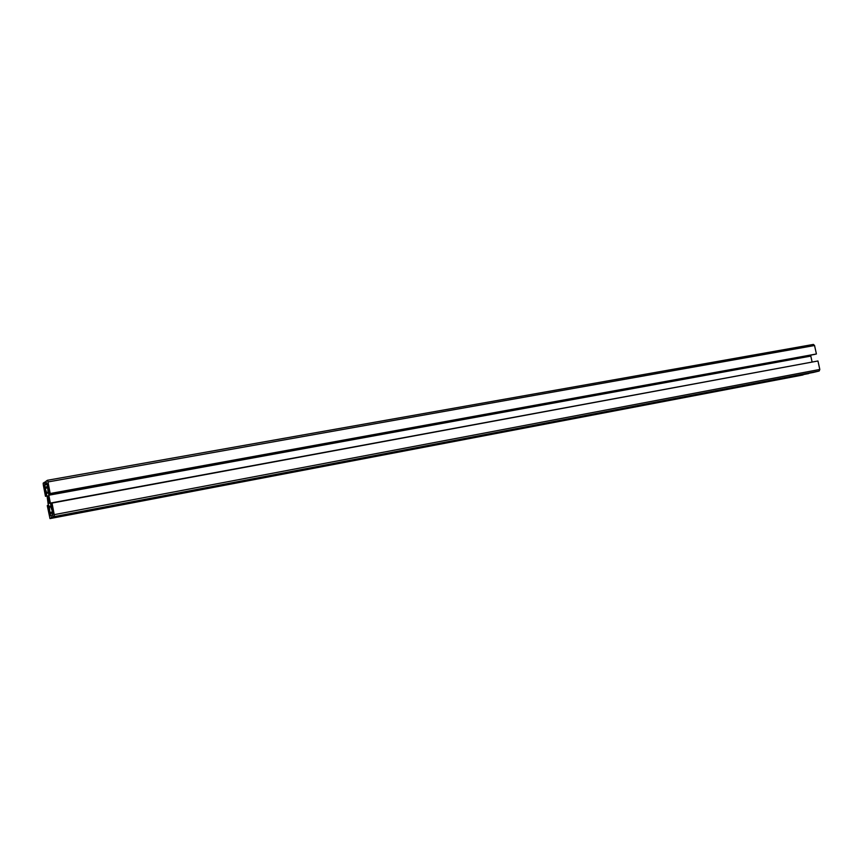 <?xml version="1.0" encoding="UTF-8"?>
<svg xmlns="http://www.w3.org/2000/svg" width="863" height="863" viewBox="0 0 863 863"><rect width="100%" height="100%" fill="white"/><g stroke="black" fill="none" stroke-linecap="round" stroke-linejoin="round"><path stroke-width="1.29" d="M48.22 499.925L48.026 495.945L49.202 499.364L47.929 496.085L48.533 501.317L49.31 503.323L49.558 502.072L49.202 499.364L49.396 503.345L48.22 499.925L49.267 499.731L48.22 499.925M803.054 374.952L50 518.587L808.696 373.571L50 518.587L47.271 505.632L49.072 510.928L47.109 496.247L44.93 489.99L45.48 496.311L47.066 496.031L45.48 496.311L43.333 485.049L45.48 496.311L47.034 495.891L45.825 496.106L44.93 489.99L47.109 496.247L49.062 510.691L47.616 505.448L48.76 505.233L47.271 505.632L49.989 518.587L51.51 517.886L51.003 515.2L51.51 517.886L803.054 374.952M813.421 344.423L47.411 480.281L45.901 481.306L47.4 480.292L47.832 481.263L50.194 493.507L48.414 487.778L48.824 495.222L50.561 504.057L52.578 509.494L52.017 503.064L817.951 360.982L819.807 369.45L54.24 514.65L52.017 503.064L54.412 515.966L52.783 517.304L52.729 512.342L50.486 505.923L49.385 506.657L49.925 514.143L50.378 515.459L52.33 514.952L50.421 515.47L49.86 513.798L52.87 513.237L49.86 513.798L52.859 513.183L49.849 513.744L49.676 512.449L52.632 511.899L49.676 512.449L49.385 507.088L50.906 506.808L49.385 507.088L49.45 506.473L50.507 505.923L52.729 512.342L52.783 517.304L813.41 372.417L52.783 517.304L813.41 372.417L819.181 371.014L819.807 369.45L819.181 371.014L54.337 516.581L54.24 514.65L819.807 369.45L817.951 360.982L52.017 503.064L52.578 509.494L50.647 504.316L51.812 504.1L50.647 504.316L50.334 503.086L812.126 362.061L50.334 503.086L48.824 495.222L810.81 356.085L812.072 361.856L810.81 356.085L48.824 495.222L48.652 493.906L49.827 493.701L48.652 493.906L48.436 487.768L49.827 493.722L815.05 354.337L49.827 493.722L47.983 481.942L814.553 345.513L816.409 353.981L50.194 493.507L816.409 353.981L814.553 345.513L813.421 344.423L814.553 345.513L47.983 481.942L47.411 480.281L813.356 344.434M810.864 355.103L810.81 356.085L810.864 355.103M43.333 485.049L43.182 483.183L44.671 482.137L44.833 487.498L46.947 493.399L48.037 492.59L47.713 486.365L45.901 481.306L46.408 484.003L47.163 483.873L46.408 484.003L47.001 483.636L47.562 485.34L48.037 492.147L46.936 493.409L48.004 492.741L46.678 492.978L45.07 488.372L47.799 487.875L45.07 488.372L44.768 487.153L47.735 486.624L44.757 487.099L47.724 486.57L44.757 487.099L44.639 485.179L47.346 484.423L45.189 484.812L44.671 482.137L43.215 483.118L43.333 485.049M46.009 481.899L44.671 482.137L46.009 481.899M803.022 374.963L49.989 518.587"/></g></svg>
